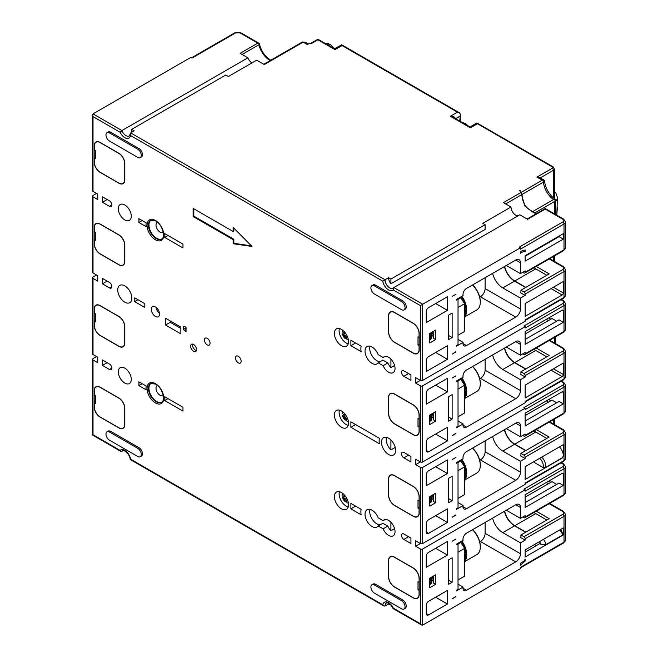 <?xml version="1.0" encoding="UTF-8"?>
<svg xmlns="http://www.w3.org/2000/svg" width="658" height="658" viewBox="0 0 658 658"><rect width="100%" height="100%" fill="white"/><g stroke="black" fill="none" stroke-linecap="round" stroke-linejoin="round"><path stroke-width="0.99" d="M520.437 191.939L520.437 190.697L519.705 190.277A19.148 11.054 180 0 0 520.848 192.572L503.419 202.631L511.019 207.015A6.662 3.849 -120 0 0 518.085 215.799M536.689 213.472L532.108 211.621L525.035 206.217L520.848 192.572M522.797 517.007L523.974 517.69A1.661 0.962 -120 0 0 524.804 517.772A1.661 0.962 -120 0 0 525.15 517.007L525.15 515.65L520.437 518.372L520.437 507.491A6.662 3.849 -60 0 0 519.063 504.439A6.662 3.849 -60 0 0 515.732 504.776L466.514 533.186A4.993 2.887 120 0 0 463.109 540.325L456.389 544.199L456.389 544.882L458.034 543.927L458.034 589.346L456.389 590.292L456.389 590.974L463.109 587.092A4.993 2.887 -60 0 0 464.013 590.539A4.993 2.887 -60 0 0 466.514 590.292L515.732 561.874A6.662 3.849 -60 0 0 520.437 553.723L520.437 542.842L525.15 540.128L525.15 538.762L564.005 516.333L564.005 542.167L520.437 567.319L520.437 568.677L422.707 625.1L421.531 624.985L420.355 623.743L393.27 608.107A8.324 4.803 60 0 0 388.565 602.662A8.324 4.803 60 0 0 382.791 604.776L130.58 459.161A8.324 4.803 60 0 0 124.806 450.393A8.324 4.803 60 0 0 120.101 450.393L93.017 434.757L93.017 359.975L97.729 362.69L97.729 357.253L93.017 354.539A1.661 0.962 180 0 1 92.531 353.856L92.531 277.717A1.661 0.962 -0 0 0 93.017 278.392L97.729 281.114L97.729 275.677L93.017 272.955A1.661 0.962 180 0 1 92.531 272.28L92.531 196.142A1.661 0.962 -0 0 0 93.017 196.816L97.729 199.538L97.729 194.102L93.017 191.379A1.661 0.962 180 0 1 92.531 190.697L92.531 114.961L93.017 116.598L120.101 132.233L121.911 130.555L93.017 113.883L92.531 114.961M511.019 207.015L482.758 223.325L485.119 224.691L485.119 229.395L390.918 283.779A6.662 3.849 60 0 1 388.565 277.717L390.918 279.074L390.918 283.779M131.641 132.373L131.641 129.379L225.834 74.996L228.425 76.493L256.686 60.174L264.286 64.558L303.141 42.128L307.319 44.538L309.671 43.181L310.847 43.856L317.913 39.784L334.988 49.638L335.119 48.807M93.017 113.883L190.746 57.452L191.922 58.134L235.49 32.982A3.331 1.925 -0 0 1 240.203 32.982A1.661 0.962 -60 0 1 241.034 32.9L259.26 43.42C261.111 51.011 264.944 56.621 270.767 60.256M562.829 221.968A1.661 0.962 60 0 1 564.005 224.008L520.437 249.16L520.437 247.803L519.261 247.12L562.829 221.968A3.331 1.925 -0 0 0 562.829 219.254L545.243 209.096L545.243 208.545L527.091 219.007M520.437 563.24L520.437 565.14L525.15 561.06L525.15 559.16L523.974 561.2L520.437 563.24M520.437 553.723L485.119 533.325L485.119 522.452L485.119 533.325A6.662 3.849 -60 0 1 480.406 541.485L515.732 561.874M515.732 480.299A6.662 3.849 -60 0 0 520.437 472.14L485.119 451.75L485.119 440.868L485.119 451.75A6.662 3.849 -60 0 1 480.406 459.909L515.732 480.299L466.514 508.716A4.993 2.887 -60 0 1 464.013 508.963A4.993 2.887 -60 0 1 463.109 505.517L456.389 509.399L456.389 508.716L458.034 507.762L458.034 462.352L457.45 462.015M515.732 398.723A6.662 3.849 -60 0 0 520.437 390.564L485.119 370.166L485.119 359.293L485.119 370.166A6.662 3.849 -60 0 1 480.406 378.325L515.732 398.723L466.514 427.141A4.993 2.887 -60 0 1 464.013 427.387A4.993 2.887 -60 0 1 463.109 423.933L458.034 421.005M515.732 317.14A6.662 3.849 -60 0 0 520.437 308.989L485.119 288.591L485.119 277.717L485.119 288.591A6.662 3.849 -60 0 1 480.406 296.75L515.732 317.14L466.514 345.557A4.993 2.887 -60 0 1 464.013 345.804A4.993 2.887 -60 0 1 463.109 342.357L456.389 346.24L456.389 345.557L458.034 344.611L458.034 299.193L457.45 298.855M523.974 251.2L520.437 253.24L520.437 251.34L525.15 249.974L525.15 251.882L522.954 250.616M520.437 472.14L520.437 461.266L525.15 458.544L525.15 457.187L564.005 434.749L564.005 460.584L525.15 483.021L525.15 484.378L422.707 543.524A1.661 0.962 180 0 1 420.355 543.524L415.642 540.802L415.642 546.239L420.355 548.961A1.661 0.962 -0 0 0 422.707 548.961L525.15 489.815L525.15 491.181L564.005 468.743L564.005 494.577L525.15 517.007M525.15 549.915L525.15 556.981L563.297 534.954L563.297 527.889L525.15 549.915M525.15 494.709L525.15 507.491L563.297 485.464L563.297 474.048A1.661 0.962 -60 0 0 562.952 473.283A1.661 0.962 -60 0 0 562.121 473.365L525.15 494.709M452.145 582.272L452.145 557.795L448.616 559.835L448.616 584.312L452.145 582.272L448.616 580.233M455.912 596.683L452.145 598.862L455.681 596.551M447.44 604.028L447.44 590.432L428.597 601.305A3.331 1.925 -60 0 0 426.244 605.385L426.244 613.544A3.331 1.925 -60 0 0 426.935 615.065A3.331 1.925 -60 0 0 428.597 614.901L447.44 604.028L435.662 597.225M447.44 555.081L447.44 541.485L428.597 552.358A3.331 1.925 -60 0 0 426.244 556.438L426.244 567.319L447.44 555.081L435.662 548.279M435.662 584.312L435.662 574.796L429.773 578.193L429.773 587.709L435.662 584.312L433.309 582.955L433.309 576.153M452.145 541.213L455.912 539.034L452.145 541.213M525.15 540.128L520.437 537.405L520.914 537.134M492.636 518.109A14.986 8.653 60 0 0 502.778 532.643L520.437 542.842M525.619 532.24L514.556 525.849A14.986 8.653 -120 0 1 504.415 511.307M525.15 538.762A1.661 0.962 -120 0 0 523.974 536.722L520.914 534.954L520.914 537.676M520.914 534.954L549.175 518.644L536.237 511.176M525.15 303.544L525.15 316.325L562.121 294.981A1.661 0.962 -60 0 0 563.297 292.942L563.297 281.517L525.15 303.544M520.437 308.989L520.437 298.107L525.15 295.393L520.437 292.67L520.914 292.399M563.297 239.101L563.297 233.664L525.15 255.691L525.15 261.127L563.297 239.101L559.061 236.65L525.15 256.233M563.297 374.517L563.297 363.101L525.15 385.127L525.15 397.909L562.121 376.557A1.661 0.962 -60 0 0 563.297 374.517L553.411 368.809M520.437 390.564L520.437 379.682L525.15 376.968L520.437 374.246L520.914 373.974M562.121 310.206L563.297 310.889A1.661 0.962 -60 0 0 562.952 310.124A1.661 0.962 -60 0 0 562.121 310.206L525.15 331.558L525.15 344.34L563.297 322.313L559.061 319.862L525.15 339.438M525.15 295.393L525.15 294.027L564.005 271.598L564.005 297.432L525.15 319.862L525.15 321.219L422.707 380.365A1.661 0.962 180 0 1 420.355 380.365L415.642 377.643L415.642 383.088L420.355 385.802A1.661 0.962 -0 0 0 422.707 385.802L525.15 326.664L525.15 328.021L564.005 305.583L564.005 331.418L525.15 353.856L525.15 352.491L520.437 355.213L520.437 344.34A6.662 3.849 -60 0 0 519.063 341.288A6.662 3.849 -60 0 0 515.732 341.617L466.514 370.035A4.993 2.887 120 0 0 463.109 377.166L456.389 381.048L456.389 381.722L458.034 380.776L458.034 426.187L456.389 427.141L456.389 427.815L463.109 423.933M525.15 326.664L523.974 325.981L562.829 303.544A1.661 0.962 60 0 1 564.005 305.583A4.993 2.887 -0 0 0 565.469 303.544L563.659 300.747A1.661 0.962 120 0 0 562.829 300.829A3.331 1.925 -0 0 1 562.829 303.544M525.15 376.968L525.15 375.611L564.005 353.173L564.005 379.008L525.15 401.438L525.15 402.803L422.707 461.941A1.661 0.962 180 0 1 420.355 461.941L415.642 459.226L415.642 464.663L420.355 467.386A1.661 0.962 -0 0 0 422.707 467.386L525.15 408.24L525.15 409.597L564.005 387.167L564.005 413.002L525.15 435.431L525.15 434.074L520.437 436.789L520.437 425.915A6.662 3.849 -60 0 0 519.063 422.864A6.662 3.849 -60 0 0 515.732 423.193L466.514 451.61A4.993 2.887 120 0 0 463.109 458.741L456.389 462.623L456.389 463.306L458.034 462.352M562.121 391.79L563.297 392.464A1.661 0.962 -60 0 0 562.952 391.707A1.661 0.962 -60 0 0 562.121 391.79L525.15 413.134L525.15 425.915L563.297 403.889L559.061 401.438L525.15 421.021M559.415 446.922A8.324 4.803 60 0 1 563.297 455.558L563.297 444.676L525.15 466.703L525.15 479.485L562.121 458.141L563.289 456.093L562.121 458.141M525.15 458.544L520.437 455.83L520.914 455.558M525.15 408.24L523.974 407.557L562.829 385.127A3.331 1.925 -0 0 0 562.829 382.405L560.961 381.327M525.15 489.815L523.974 489.141L562.829 466.703A3.331 1.925 -0 0 0 562.829 463.98A1.661 0.962 120 0 1 563.659 463.898L565.469 466.703A4.993 2.887 -0 0 1 564.005 468.743A1.661 0.962 60 0 0 562.829 466.703M390.918 359.12L390.918 367.616A9.163 5.289 60 0 1 387.842 362.953L383.137 365.675A9.163 5.289 60 0 0 388.565 372.206A9.163 5.289 60 0 0 393.147 372.658A9.163 5.289 60 0 0 394.545 365.322A9.163 5.289 60 0 0 388.565 357.253A9.163 5.289 60 0 0 383.984 356.8A9.163 5.289 60 0 0 383.137 357.516L385.029 356.422M390.918 367.616L394.594 365.494M390.918 605.097L388.565 604.028A6.662 3.849 60 0 1 388.615 603.271M339.413 491.707A9.993 5.766 -120 0 0 346.174 506.134A9.993 5.766 -120 0 0 348.222 506.964M342.983 493.599A5.478 3.158 -120 0 0 342.423 494.717A11.844 6.835 0 0 0 344.356 496.798L344.405 496.765A11.844 6.835 -60 0 1 344.636 495.235M348.362 502.926A5.478 3.158 60 0 1 347.12 502.852A11.844 6.835 -60 0 1 346.289 500.138L347.12 499.661M345.236 501.766A5.478 3.158 60 0 1 342.423 496.897A11.844 6.835 0 0 0 344.356 498.97L344.405 499.052A11.844 6.835 120 0 0 345.236 501.766L345.236 498.575L342.423 496.897M355.591 506.134L361.143 509.333A15.817 9.13 -120 0 0 361.143 514.778L350.887 508.848L355.591 506.134M131.641 129.379L134.232 130.876L130.695 132.916L129.313 135.967A6.662 3.849 60 0 1 121.911 130.555L247.901 57.822A6.662 3.849 -120 0 0 251.973 62.897M339.413 328.548A9.993 5.766 -120 0 0 346.174 342.974A9.993 5.766 -120 0 0 348.222 343.805M342.983 330.448A5.478 3.158 -120 0 0 342.423 331.566A11.844 6.835 0 0 0 344.356 333.639L344.405 333.614A11.844 6.835 -60 0 1 344.636 332.076M348.362 339.767A5.478 3.158 60 0 1 347.12 339.701A11.844 6.835 -60 0 1 346.289 336.986L347.161 336.477L346.297 336.954A11.844 6.835 180 0 0 347.778 337.521M345.236 338.615A5.478 3.158 60 0 1 342.423 333.738A11.844 6.835 0 0 0 344.356 335.819L344.405 335.893A11.844 6.835 120 0 0 345.236 338.615L345.236 335.416L342.423 333.738M355.591 342.974L361.143 346.182A15.817 9.13 -120 0 0 361.143 351.619L350.887 345.697L355.591 342.974M355.591 424.558L379.444 438.327A13.324 7.69 -120 0 0 379.444 443.763L350.887 427.272L355.591 424.558M339.413 410.123A9.993 5.766 -120 0 0 346.174 424.558A9.993 5.766 -120 0 0 348.222 425.389M342.983 412.023A5.478 3.158 -120 0 0 342.423 413.142A11.844 6.835 0 0 0 344.356 415.214L344.405 415.19A11.844 6.835 -60 0 1 344.636 413.66M348.362 421.35A5.478 3.158 60 0 1 347.12 421.276A11.844 6.835 -60 0 1 346.289 418.562L347.12 418.085M345.236 420.191A5.478 3.158 60 0 1 342.423 415.313A11.844 6.835 0 0 0 344.356 417.394L344.405 417.476A11.844 6.835 120 0 0 345.236 420.191L345.236 416.991L342.423 415.313M390.918 522.279L390.918 530.776A9.163 5.289 60 0 1 387.842 526.112L383.137 528.835L378.194 525.981A9.993 5.766 60 0 1 377.075 527.025A9.993 5.766 60 0 1 372.083 526.523A9.993 5.766 60 0 1 365.963 518.915A9.993 5.766 60 0 1 367.082 509.72A9.993 5.766 60 0 1 372.083 510.213A9.993 5.766 60 0 1 378.194 517.821L383.137 520.675A9.163 5.289 60 0 1 383.984 519.952A9.163 5.289 60 0 1 388.565 520.412A9.163 5.289 60 0 1 394.545 528.481A9.163 5.289 60 0 1 393.147 535.818A9.163 5.289 60 0 1 388.565 535.365A9.163 5.289 60 0 1 383.137 528.835M378.194 525.981L382.907 523.258L387.842 526.112M370.026 509.382A9.993 5.766 -120 0 0 372.395 519.507A9.993 5.766 -120 0 0 380.324 524.755M386.509 437.315A9.993 5.766 -120 0 0 390.918 449.924L390.918 439.98M383.137 357.516L378.194 354.67A9.993 5.766 60 0 0 372.083 347.054A9.993 5.766 60 0 0 367.082 346.56A9.993 5.766 60 0 0 365.963 355.756A9.993 5.766 60 0 0 372.083 363.372A9.993 5.766 60 0 0 377.075 363.866A9.993 5.766 60 0 0 378.194 362.821L382.907 360.107L387.842 362.953M370.026 346.223A9.993 5.766 -120 0 0 372.395 356.348A9.993 5.766 -120 0 0 380.324 361.596M157.459 385.399A5.832 3.364 -120 0 0 157.221 392.25A5.832 3.364 -120 0 0 163.266 395.466M180.86 328.432L170.257 322.313L170.257 320.948M156.061 307.376A5.832 3.364 -120 0 0 159.499 313.323M157.459 222.239A5.832 3.364 -120 0 0 157.221 229.091A5.832 3.364 -120 0 0 163.266 232.307M131.641 300.064L131.641 295.886M123.4 450.574L120.883 451.404L120.101 450.393M124.806 368.135A9.163 5.289 60 0 1 130.794 376.203A9.163 5.289 60 0 1 129.387 383.54A9.163 5.289 60 0 1 124.806 383.088A9.163 5.289 60 0 1 118.827 375.019A9.163 5.289 60 0 1 120.233 367.674A9.163 5.289 60 0 1 124.806 368.135M134.684 301.635A14.155 8.176 -120 0 0 134.684 297.827L144.118 303.28A0.995 0.576 60 0 1 144.826 304.498L144.826 306.677A0.995 0.576 60 0 1 144.62 307.13A0.995 0.576 60 0 1 144.118 307.08L134.684 301.635L137.974 299.727M371.935 285.621L373.111 284.947A4.993 2.887 60 0 1 375.611 285.194L402.696 300.829A4.993 2.887 60 0 1 405.953 305.23A4.993 2.887 60 0 1 405.188 309.235L404.012 309.91A4.993 2.887 -120 0 0 404.777 305.912A4.993 2.887 -120 0 0 401.52 301.504L374.435 285.868A4.993 2.887 -120 0 0 371.935 285.621A4.993 2.887 -120 0 0 371.17 289.627A4.993 2.887 -120 0 0 374.435 294.027L401.52 309.663A4.993 2.887 -120 0 0 404.012 309.91M107.007 132.669L108.183 131.987A4.993 2.887 60 0 1 110.684 132.233L138.937 148.552A4.993 2.887 60 0 1 142.202 152.952A4.993 2.887 60 0 1 141.437 156.958L140.261 157.632A4.993 2.887 -120 0 0 141.026 153.635A4.993 2.887 -120 0 0 137.761 149.226L109.499 132.916A4.993 2.887 -120 0 0 107.007 132.669A4.993 2.887 -120 0 0 106.242 136.667A4.993 2.887 -120 0 0 109.499 141.075L137.761 157.385A4.993 2.887 -120 0 0 140.261 157.632M361.143 346.182L350.887 340.26L350.887 345.697M378.194 362.821L383.137 365.675M410.937 374.928L403.872 370.849A3.331 1.925 60 0 0 402.202 370.684A3.331 1.925 60 0 0 401.693 373.349A3.331 1.925 60 0 0 403.872 376.286L410.937 380.365L410.937 374.928M341.461 329.378A9.993 5.766 60 0 1 347.992 338.187A9.993 5.766 60 0 1 346.462 346.19A9.993 5.766 60 0 1 341.461 345.697A9.993 5.766 60 0 1 334.938 336.888A9.993 5.766 60 0 1 336.468 328.885A9.993 5.766 60 0 1 341.461 329.378M102.434 202.253L109.499 206.332A3.331 1.925 60 0 0 111.169 206.497A3.331 1.925 60 0 0 111.679 203.832A3.331 1.925 60 0 0 109.499 200.896L102.434 196.816L102.434 202.253L107.147 199.538M124.806 219.928A9.163 5.289 60 0 1 118.827 211.86A9.163 5.289 60 0 1 120.233 204.523A9.163 5.289 60 0 1 124.806 204.975A9.163 5.289 60 0 1 130.794 213.044A9.163 5.289 60 0 1 129.387 220.381A9.163 5.289 60 0 1 124.806 219.928M124.806 179.823L124.806 163.505A8.324 4.803 60 0 0 118.925 153.306L100.082 142.432A8.324 4.803 60 0 0 95.92 142.021A8.324 4.803 60 0 0 94.193 145.829L94.193 162.148A8.324 4.803 60 0 0 100.082 172.347L118.925 183.22A8.324 4.803 60 0 0 123.087 183.631A8.324 4.803 60 0 0 124.806 179.823M233.845 228.12L233.845 231.081L233.138 231.484L233.138 227.405L251.973 246.446L233.138 243.723L233.845 243.312L251.389 245.845M233.138 231.484L193.107 208.372L193.107 216.531L233.138 239.644L233.138 243.723M419.179 349.776L419.179 333.458A8.324 4.803 60 0 0 413.29 323.259L394.455 312.386A8.324 4.803 60 0 0 390.284 311.974A8.324 4.803 60 0 0 388.565 315.782L388.565 332.101A8.324 4.803 60 0 0 394.455 342.3L413.29 353.173A8.324 4.803 60 0 0 417.452 353.585A8.324 4.803 60 0 0 419.179 349.776M379.444 438.327L350.887 421.836L350.887 427.272M155.428 316.465A5.832 3.364 60 0 1 151.62 311.333A5.832 3.364 60 0 1 152.508 306.661A5.832 3.364 60 0 1 155.428 306.949A5.832 3.364 60 0 1 159.228 312.081A5.832 3.364 60 0 1 158.339 316.753A5.832 3.364 60 0 1 155.428 316.465M184.388 330.472L186.041 331.418L186.041 327.339L184.388 326.393A0.995 0.576 60 0 0 183.886 326.343A0.995 0.576 60 0 0 183.681 326.796L183.681 329.247A0.995 0.576 60 0 0 184.388 330.472L186.041 329.518M165.553 318.233L165.553 325.027L180.86 333.869L180.86 327.067L165.553 318.233M193.575 344.471A4.162 2.402 60 0 1 196.29 348.14A4.162 2.402 60 0 1 195.656 351.479A4.162 2.402 60 0 1 193.575 351.273A4.162 2.402 60 0 1 190.853 347.605A4.162 2.402 60 0 1 191.494 344.266A4.162 2.402 60 0 1 193.575 344.471M410.937 456.504L403.872 452.424A3.331 1.925 60 0 0 402.202 452.26A3.331 1.925 60 0 0 401.693 454.933A3.331 1.925 60 0 0 403.872 457.861L410.937 461.941L410.937 456.504M238.319 356.299A3.997 2.311 60 0 1 240.927 359.827A3.997 2.311 60 0 1 240.318 363.027A3.997 2.311 60 0 1 238.319 362.829A3.997 2.311 60 0 1 235.704 359.309A3.997 2.311 60 0 1 236.321 356.101A3.997 2.311 60 0 1 238.319 356.299M207.229 338.352A3.997 2.311 60 0 1 209.844 341.88A3.997 2.311 60 0 1 209.228 345.08A3.997 2.311 60 0 1 207.229 344.882A3.997 2.311 60 0 1 204.622 341.362A3.997 2.311 60 0 1 205.238 338.154A3.997 2.311 60 0 1 207.229 338.352M341.461 410.954A9.993 5.766 60 0 1 347.992 419.763A9.993 5.766 60 0 1 346.462 427.766A9.993 5.766 60 0 1 341.461 427.272A9.993 5.766 60 0 1 334.938 418.472A9.993 5.766 60 0 1 336.468 410.46A9.993 5.766 60 0 1 341.461 410.954M388.565 454.464A9.993 5.766 60 0 1 382.035 445.663A9.993 5.766 60 0 1 383.565 437.652A9.993 5.766 60 0 1 388.565 438.154A9.993 5.766 60 0 1 395.088 446.955A9.993 5.766 60 0 1 393.558 454.958A9.993 5.766 60 0 1 388.565 454.464M102.434 283.837L109.499 287.916A3.331 1.925 60 0 0 111.169 288.081A3.331 1.925 60 0 0 111.679 285.408A3.331 1.925 60 0 0 109.499 282.471L102.434 278.392L102.434 283.837L107.147 281.114M124.806 261.399L124.806 245.08A8.324 4.803 60 0 0 118.925 234.89L100.082 224.008A8.324 4.803 60 0 0 95.92 223.597A8.324 4.803 60 0 0 94.193 227.413L94.193 243.723A8.324 4.803 60 0 0 100.082 253.922L118.925 264.796A8.324 4.803 60 0 0 123.087 265.215A8.324 4.803 60 0 0 124.806 261.399M419.179 431.352L419.179 415.034A8.324 4.803 60 0 0 413.29 404.843L394.455 393.961A8.324 4.803 60 0 0 390.284 393.55A8.324 4.803 60 0 0 388.565 397.358L388.565 413.676A8.324 4.803 60 0 0 394.455 423.875L413.29 434.749A8.324 4.803 60 0 0 417.452 435.16A8.324 4.803 60 0 0 419.179 431.352M361.143 509.333L350.887 503.411L350.887 508.848M410.937 538.08L403.872 534.008A3.331 1.925 60 0 0 402.202 533.844A3.331 1.925 60 0 0 401.693 536.509A3.331 1.925 60 0 0 403.872 539.445L410.937 543.524L410.937 538.08M341.461 492.538A9.993 5.766 60 0 1 347.992 501.338A9.993 5.766 60 0 1 346.462 509.35A9.993 5.766 60 0 1 341.461 508.848A9.993 5.766 60 0 1 334.938 500.047A9.993 5.766 60 0 1 336.468 492.044A9.993 5.766 60 0 1 341.461 492.538M102.434 365.412L109.499 369.492A3.331 1.925 60 0 0 111.169 369.656A3.331 1.925 60 0 0 111.679 366.991A3.331 1.925 60 0 0 109.499 364.055L102.434 359.975L102.434 365.412L107.147 362.69M124.806 342.974L124.806 326.664A8.324 4.803 60 0 0 118.925 316.465L100.082 305.592A8.324 4.803 60 0 0 95.92 305.172A8.324 4.803 60 0 0 94.193 308.989L94.193 325.307A8.324 4.803 60 0 0 100.082 335.498L118.925 346.379A8.324 4.803 60 0 0 123.087 346.791A8.324 4.803 60 0 0 124.806 342.974M419.179 512.927L419.179 496.617A8.324 4.803 60 0 0 413.29 486.418L394.455 475.537A8.324 4.803 60 0 0 390.284 475.125A8.324 4.803 60 0 0 388.565 478.942L388.565 495.252A8.324 4.803 60 0 0 394.455 505.451L413.29 516.333A8.324 4.803 60 0 0 417.452 516.744A8.324 4.803 60 0 0 419.179 512.927M371.935 584.74L373.111 584.065A4.993 2.887 60 0 1 375.611 584.312L402.696 599.948A4.993 2.887 60 0 1 405.953 604.348A4.993 2.887 60 0 1 405.188 608.354L404.012 609.028A4.993 2.887 -120 0 0 404.777 605.031A4.993 2.887 -120 0 0 401.52 600.631L374.435 584.995A4.993 2.887 -120 0 0 371.935 584.74A4.993 2.887 -120 0 0 371.17 588.745A4.993 2.887 -120 0 0 374.435 593.146L401.52 608.782A4.993 2.887 -120 0 0 404.012 609.028M107.007 431.788L108.183 431.105A4.993 2.887 60 0 1 110.684 431.352L138.937 447.67A4.993 2.887 60 0 1 142.202 452.071A4.993 2.887 60 0 1 141.437 456.076L140.261 456.759A4.993 2.887 -120 0 0 141.026 452.753A4.993 2.887 -120 0 0 137.761 448.353L109.499 432.035A4.993 2.887 -120 0 0 107.007 431.788A4.993 2.887 -120 0 0 106.242 435.793A4.993 2.887 -120 0 0 109.499 440.194L137.761 456.504A4.993 2.887 -120 0 0 140.261 456.759M124.806 408.24L124.806 424.558A8.324 4.803 60 0 1 123.087 428.366A8.324 4.803 60 0 1 118.925 427.955L100.082 417.082A8.324 4.803 60 0 1 94.193 406.883L94.193 390.564A8.324 4.803 60 0 1 95.92 386.756A8.324 4.803 60 0 1 100.082 387.167L118.925 398.041A8.324 4.803 60 0 1 124.806 408.24L124.691 408.305A8.324 4.803 -120 0 0 118.802 398.115L100.197 387.373A8.324 4.803 -120 0 0 96.035 386.962A8.324 4.803 -120 0 0 94.316 390.77L94.316 394.71L95.369 395.326L95.369 403.486L94.316 402.869L95.369 402.26M419.179 594.511L419.179 578.193A8.324 4.803 60 0 0 413.29 567.994L394.455 557.12A8.324 4.803 60 0 0 390.284 556.709A8.324 4.803 60 0 0 388.565 560.517L388.565 576.836A8.324 4.803 60 0 0 394.455 587.026L413.29 597.908A8.324 4.803 60 0 0 417.452 598.319A8.324 4.803 60 0 0 419.179 594.511M124.806 285.876A9.993 5.766 60 0 1 131.337 294.677A9.993 5.766 60 0 1 129.807 302.68A9.993 5.766 60 0 1 124.806 302.186A9.993 5.766 60 0 1 118.284 293.386A9.993 5.766 60 0 1 119.814 285.375A9.993 5.766 60 0 1 124.806 285.876M182.973 411.094L182.973 407.286L164.697 396.733A13.324 7.69 -120 0 1 164.697 400.541L182.973 411.094M138.846 222.462A19.979 11.54 -120 0 0 138.846 218.653L146.15 222.873A13.324 7.69 -120 0 0 146.15 226.681L138.846 222.462L142.136 220.553M182.973 247.943L182.973 244.134L164.697 233.582A13.324 7.69 -120 0 1 164.697 237.39L182.973 247.943M138.846 385.613A19.979 11.54 -120 0 0 138.846 381.805L146.15 386.024A13.324 7.69 -120 0 0 146.15 389.832L138.846 385.613L142.136 383.713M150.945 220.224A10.824 6.251 60 0 0 149.596 228.976A10.824 6.251 60 0 0 156.604 238.286A10.824 6.251 -120 0 0 161.761 238.953M150.945 383.384A10.824 6.251 60 0 0 149.596 392.127A10.824 6.251 60 0 0 156.604 401.446A10.824 6.251 -120 0 0 161.761 402.112M130.202 133.919L130.58 135.564L382.791 281.18L385.029 279.749A6.662 3.849 60 0 0 387.94 286.452A6.662 3.849 60 0 0 393.073 288.237L393.821 287.546L393.27 289.948L420.355 305.583L520.437 247.803M522.797 272.272L523.974 272.955A1.661 0.962 -120 0 0 524.804 273.037A1.661 0.962 -120 0 0 525.15 272.272L525.15 270.915L520.437 273.638L520.437 262.756A6.662 3.849 -60 0 0 519.063 259.713A6.662 3.849 -60 0 0 515.732 260.042L466.514 288.451A4.993 2.887 120 0 0 463.109 295.59L456.389 299.464L456.389 300.147L458.034 299.193M452.145 337.538L452.145 313.06L448.616 315.1L448.616 339.577L452.145 337.538L448.616 335.498M455.912 351.948L452.145 354.127L455.681 351.816M447.44 359.293L447.44 345.697L428.597 356.57A3.331 1.925 -60 0 0 426.244 360.65L426.244 371.531L447.44 359.293L435.662 352.491M447.44 310.346L447.44 296.75L428.597 307.623A3.331 1.925 -60 0 0 426.244 311.703L426.244 322.584L447.44 310.346L435.662 303.544M435.662 339.577L435.662 330.061L429.773 333.458L429.773 342.974L435.662 339.577L433.309 338.22L433.309 331.418M452.145 296.478L455.912 294.299L452.145 296.478M520.437 298.107L502.778 287.908A14.986 8.653 60 0 1 492.636 273.374M504.415 266.572A14.986 8.653 -120 0 0 514.556 281.114L525.619 287.505M520.914 292.942L520.914 290.219L523.974 291.988A1.661 0.962 -120 0 1 525.15 294.027M536.237 266.441L549.175 273.909L520.914 290.219M525.857 287.365L514.786 280.974A14.986 8.653 60 0 1 504.645 266.441M555.294 238.829L554.826 238.558M520.437 273.638L506.315 265.478M479.715 541.888L480.406 541.485M479.715 297.153L480.406 296.75M479.715 378.728L480.406 378.325M479.715 460.304L480.406 459.909M390.918 279.074L485.119 224.691M390.918 530.776L394.594 528.654M395.228 447.432L390.918 449.924M458.034 380.776L457.45 380.431M464.63 389.684A19.979 11.54 60 0 1 465.338 395.187A19.979 11.54 60 0 1 464.63 399.875M458.034 416.802L464.63 412.994L464.63 385.259L460.386 378.737M458.034 389.067L464.63 385.259M461.094 379.14L458.034 380.908M465.173 397.531A16.656 9.615 -120 0 0 466.744 391.65A16.656 9.615 -120 0 0 461.9 377.865M465.329 394.932A15.488 8.941 -120 0 0 461.316 378.202M452.145 419.113L452.145 394.644L448.616 396.684L448.616 421.153L452.145 419.113L448.616 417.073M455.912 433.532L452.145 435.703L455.681 433.392M520.437 355.213L506.315 347.054M520.437 379.682L502.778 369.492A14.986 8.653 60 0 1 492.636 354.95M563.297 310.889L563.297 322.313M447.44 440.868L447.44 427.272L428.597 438.154A3.331 1.925 -60 0 0 426.244 442.225L426.244 450.385A3.331 1.925 -60 0 0 426.935 451.914A3.331 1.925 -60 0 0 428.597 451.75L447.44 440.868L435.662 434.074M447.44 391.921L447.44 378.325L428.597 389.207A3.331 1.925 -60 0 0 426.244 393.278L426.244 404.16L447.44 391.921L435.662 385.127M435.662 421.153L435.662 411.637L429.773 415.034L429.773 424.55L435.662 421.153L433.309 419.796L433.309 412.994M452.145 378.054L455.912 375.882L452.145 378.054M504.415 348.148A14.986 8.653 -120 0 0 514.556 362.69L525.619 369.08M525.15 375.611A1.661 0.962 -120 0 0 523.974 373.571L520.914 371.803L520.914 374.517M536.237 348.016L549.175 355.484L520.914 371.803M525.15 338.623L525.857 339.034M525.857 368.949L514.786 362.558A14.986 8.653 60 0 1 504.645 348.016M556.709 321.219L551.996 318.505L525.15 334.001M522.797 353.856L523.974 354.53A1.661 0.962 -120 0 0 524.804 354.613A1.661 0.962 -120 0 0 525.15 353.856M415.642 383.088L420.355 380.365L420.355 305.583M546.814 275.266L535.752 268.875A14.986 8.653 -120 0 1 534.025 267.716M563.297 392.464L563.297 403.889M452.145 500.697L452.145 476.219L448.616 478.259L448.616 502.737L452.145 500.697L448.616 498.657M455.912 515.107L452.145 517.278L455.681 514.967M447.44 522.444L447.44 508.848L428.597 519.73A3.331 1.925 -60 0 0 426.244 523.809L426.244 531.968A3.331 1.925 -60 0 0 426.935 533.49A3.331 1.925 -60 0 0 428.597 533.325L447.44 522.444L435.662 515.65M447.44 473.497L447.44 459.901L428.597 470.783A3.331 1.925 -60 0 0 426.244 474.862L426.244 485.736L447.44 473.497L435.662 466.703M435.662 502.737L435.662 493.212L429.773 496.617L429.773 506.134L435.662 502.737L433.309 501.371L433.309 494.577M452.145 459.629L455.912 457.458L452.145 459.629M522.797 435.431L523.974 436.114A1.661 0.962 -120 0 0 524.804 436.196A1.661 0.962 -120 0 0 525.15 435.431M520.437 436.789L506.315 428.629M520.437 461.266L502.778 451.067A14.986 8.653 60 0 1 492.636 436.525M504.415 429.732A14.986 8.653 -120 0 0 514.556 444.273L525.619 450.656M520.914 456.101L520.914 453.378L549.175 437.06L536.237 429.592M525.15 457.187A1.661 0.962 -120 0 0 523.974 455.147L520.914 453.378M525.15 420.207L525.857 420.61M525.857 450.524L514.786 444.134A14.986 8.653 60 0 1 504.645 429.592M556.709 402.803L551.996 400.08L525.15 415.585M458.034 502.589L463.109 505.517M464.63 471.26A19.979 11.54 60 0 1 465.338 476.762A19.979 11.54 60 0 1 464.63 481.45M458.034 498.386L464.63 494.577L464.63 466.843L460.386 460.312M458.034 470.643L464.63 466.843M461.094 460.723L458.034 462.492M465.173 479.106A16.656 9.615 -120 0 0 466.744 473.225A16.656 9.615 -120 0 0 461.9 459.44M465.329 476.507A15.488 8.941 -120 0 0 461.316 459.778M472.518 448.139A16.656 9.615 60 0 1 480.291 465.412A16.656 9.615 60 0 1 476.836 473.036L465.058 479.838M472.65 448.065A15.817 9.13 60 0 1 480.291 464.729L480.291 465.412M432.15 499.323L433.309 498.657M429.773 503.008L430.266 502.72A4.993 2.887 180 0 0 431.673 501.116L432.364 495.12M419.064 500.623L418.003 500.014L418.003 508.173L419.064 508.782L419.064 512.73A8.324 4.803 -120 0 1 417.337 516.538A8.324 4.803 -120 0 1 413.175 516.127L394.57 505.385A8.324 4.803 -120 0 1 388.681 495.186L388.681 479.147A8.324 4.803 -120 0 1 390.408 475.331A8.324 4.803 -120 0 1 394.57 475.742L413.175 486.484A8.324 4.803 -120 0 1 419.064 496.683L419.179 500.557M418.003 508.173L419.179 507.491M96.553 274.995L93.017 277.034A1.661 0.962 -0 0 0 92.531 277.717M94.316 321.293L95.369 321.902L95.369 313.743L94.316 313.134L94.316 309.194A8.324 4.803 -120 0 1 96.035 305.378A8.324 4.803 -120 0 1 100.197 305.789L118.802 316.531A8.324 4.803 -120 0 1 124.691 326.73L124.691 342.777A8.324 4.803 -120 0 1 122.964 346.585A8.324 4.803 -120 0 1 118.802 346.174L100.197 335.432A8.324 4.803 -120 0 1 94.316 325.233L94.316 321.293L95.369 320.676M96.553 356.578L93.017 358.61A1.661 0.962 -0 0 0 92.531 359.293A1.661 0.962 -0 0 0 93.017 359.975M525.857 502.194L525.15 501.783M525.857 532.1L514.786 525.709A14.986 8.653 60 0 1 504.645 511.176M563.297 534.954L560.764 529.353M563.297 485.464L559.061 483.021L525.15 502.597M556.709 484.378L551.996 481.656L525.15 497.16M520.437 518.372L506.315 510.213M524.327 560.583L525.15 561.06M520.437 190.697A18.572 10.717 -0 0 0 521.292 192.309L522.016 194.472C522.436 203.157 526.063 208.825 532.89 211.448L534.567 213.069M130.695 132.916L385.029 279.749L388.565 277.717M422.707 380.365L422.707 304.226L393.821 287.546L519.812 214.804L527.576 219.295L545.243 209.096M525.15 272.272L564.005 249.843A1.661 0.962 60 0 1 563.659 250.608L565.469 247.803A4.993 2.887 180 0 1 564.005 249.843L564.005 224.008A4.993 2.887 -0 0 0 565.469 221.968L563.659 219.163L545.243 208.545M96.553 193.419L93.017 195.459A1.661 0.962 -0 0 0 92.531 196.142M388.565 604.028L385.029 606.067L383.869 605.952L382.791 604.776M546.814 520.001L535.752 513.61A14.986 8.653 -120 0 1 534.025 512.45M415.642 546.239L420.355 543.524L420.355 467.386M415.642 464.663L420.355 461.941L420.355 385.802M546.814 356.842L535.752 350.451A14.986 8.653 -120 0 1 534.025 349.291M546.814 438.425L535.752 432.035A14.986 8.653 -120 0 1 534.025 430.875M305.115 42.145L303.141 42.128A1.661 0.962 -120 0 0 302.31 42.046L305.115 42.145L308.289 43.979M240.203 32.982L257.788 43.14L240.129 53.331L247.901 57.822M257.788 43.14L259.227 43.42L258.923 44.76L242.095 54.474M341.461 44.777L342.053 45.558L334.988 49.638L333.721 48.347L335.276 48.347L341.658 44.769L459.506 112.806L460.287 114.163L459.802 121.138M342.053 45.558L457.45 112.181L459.506 112.806M476.869 122.956L553.065 166.819A1.661 0.962 120 0 0 552.235 166.902L476.869 122.956L470.684 126.525L469.138 126.525L470.396 127.817L470.536 126.986M469.129 126.517L453.313 117.387L450.385 116.26C452.885 116.162 454.407 116.737 454.958 117.996A1.661 0.584 -14.6 0 0 454.686 118.177M552.235 166.902A1.661 0.962 0 0 1 552.235 168.267L536.928 177.101L540.144 177.964M544.396 180.292L543.45 182.102A15.817 9.13 -120 0 0 553.526 199.538L555.558 199.629C549.093 194.768 545.367 188.32 544.396 180.292L539.659 177.553M536.928 177.101L542.282 180.193L544.273 180.341M555.451 199.711L554.587 201.512L554.587 213.924M123.951 264.442L122.964 265.01A8.324 4.803 -120 0 1 118.802 264.598L100.197 253.856A8.324 4.803 -120 0 1 94.316 243.657L94.316 239.718L95.369 239.101M94.316 239.718L95.369 240.326L95.369 232.167L94.316 231.558L94.316 227.61A8.324 4.803 -120 0 1 96.035 223.802A8.324 4.803 -120 0 1 100.197 224.214L118.802 234.955A8.324 4.803 -120 0 1 124.691 245.154L124.691 261.193A8.324 4.803 -120 0 1 122.964 265.01M94.316 158.134L95.369 158.751L95.369 150.592L94.316 149.975L94.316 146.035A8.324 4.803 -120 0 1 96.035 142.227A8.324 4.803 -120 0 1 100.197 142.638L118.802 153.38A8.324 4.803 -120 0 1 124.691 163.571L124.691 179.618A8.324 4.803 -120 0 1 122.964 183.426A8.324 4.803 -120 0 1 118.802 183.014L100.197 172.273A8.324 4.803 -120 0 1 94.316 162.082L94.316 158.134L95.369 157.525M534.337 544.61L536.221 545.696M525.15 552.087L539.749 543.656L541.09 544.429L546.033 544.569L562.993 534.781L559.835 529.887M458.034 584.164L463.109 587.092M458.034 543.927L457.45 543.59M464.63 552.843A19.979 11.54 60 0 1 465.338 558.346A19.979 11.54 60 0 1 464.63 563.026M458.034 579.961L464.63 576.153L464.63 548.418L460.386 541.888M458.034 552.226L464.63 548.418M461.094 542.299L458.034 544.067M465.173 560.682A16.656 9.615 -120 0 0 466.744 554.809A16.656 9.615 -120 0 0 461.9 541.016M465.329 558.083A15.488 8.941 -120 0 0 461.316 541.361M472.518 529.723A16.656 9.615 60 0 1 480.291 546.987A16.656 9.615 60 0 1 476.836 554.612L465.058 561.414M472.65 529.649A15.817 9.13 60 0 1 480.291 546.313L480.291 546.987M432.15 580.899L433.309 580.233M429.773 584.584L430.266 584.296A4.993 2.887 180 0 0 431.673 582.7L432.364 576.696M419.064 582.207L418.003 581.59L418.003 589.749L419.064 590.358L419.064 594.306A8.324 4.803 -120 0 1 417.337 598.114A8.324 4.803 -120 0 1 413.175 597.703L394.57 586.961A8.324 4.803 -120 0 1 388.681 576.762L388.681 560.723A8.324 4.803 -120 0 1 390.408 556.907A8.324 4.803 -120 0 1 394.57 557.326L413.175 568.06A8.324 4.803 -120 0 1 419.064 578.259L419.179 582.133M418.003 589.749L419.179 589.066M123.951 427.593L122.964 428.161A8.324 4.803 -120 0 1 118.802 427.749L100.197 417.007A8.324 4.803 -120 0 1 94.316 406.817L94.316 402.869M124.691 408.305L124.691 424.352A8.324 4.803 -120 0 1 122.964 428.161M533.983 461.603A6.662 3.849 -120 0 0 534.164 462.385L542.982 467.484L545.4 467.517L561.891 458.001M534.164 462.385L533.646 461.801M432.15 417.74L433.309 417.073M429.773 421.424L430.266 421.145A4.993 2.887 180 0 0 431.673 419.541L432.364 413.545M391.387 393.188L390.408 393.755A8.324 4.803 -120 0 1 394.57 394.167L413.175 404.909A8.324 4.803 -120 0 1 419.064 415.108L419.064 419.047L418.003 418.439L418.003 426.59L419.179 425.915M418.003 426.59L419.179 427.141M419.064 427.207L419.064 431.146A8.324 4.803 -120 0 1 417.337 434.963A8.324 4.803 -120 0 1 413.175 434.543L394.57 423.81A8.324 4.803 -120 0 1 388.681 413.611L388.681 397.564A8.324 4.803 -120 0 1 390.408 393.755M472.518 366.564A16.656 9.615 60 0 1 480.291 383.836A16.656 9.615 60 0 1 476.836 391.452L465.058 398.263M472.65 366.49A15.817 9.13 60 0 1 480.291 383.153L480.291 383.836M464.63 308.109A19.979 11.54 60 0 1 465.338 313.611A19.979 11.54 60 0 1 464.63 318.291M458.034 335.226L464.63 331.418L464.63 303.683L460.386 297.153M458.034 307.492L464.63 303.683M461.094 297.564L458.034 299.332M465.173 315.955A16.656 9.615 -120 0 0 466.744 310.074A16.656 9.615 -120 0 0 461.9 296.281M465.329 313.356A15.488 8.941 -120 0 0 461.316 296.626M458.034 339.429L463.109 342.357M432.15 336.164L433.309 335.498M429.773 339.849L430.266 339.561A4.993 2.887 180 0 0 431.673 337.965L432.364 331.961M391.387 311.604L390.408 312.172A8.324 4.803 -120 0 1 394.57 312.591L413.175 323.333A8.324 4.803 -120 0 1 419.064 333.524L419.064 337.472L418.003 336.855L418.003 345.014L419.179 344.331M418.003 345.014L419.179 345.557M419.064 345.631L419.064 349.571A8.324 4.803 -120 0 1 417.337 353.379A8.324 4.803 -120 0 1 413.175 352.968L394.57 342.226A8.324 4.803 -120 0 1 388.681 332.027L388.681 315.988A8.324 4.803 -120 0 1 390.408 312.172M472.518 284.988A16.656 9.615 60 0 1 480.291 302.252A16.656 9.615 60 0 1 476.836 309.877L465.058 316.679M472.65 284.914A15.817 9.13 60 0 1 480.291 301.578L480.291 302.252M383.137 520.675L385.029 519.581M193.806 208.783L193.806 216.12L233.845 239.241L233.845 243.312M233.138 239.644L233.845 239.241M193.107 216.531L193.806 216.12M170.257 322.313L165.553 325.027M192.662 344.109A4.162 2.402 -120 0 0 195.459 350.188A4.162 2.402 -120 0 0 196.372 350.541M164.697 400.541L167.996 398.641M164.697 237.39L167.996 235.482M346.314 497.563A11.844 6.835 120 0 0 346.289 497.859L346.33 497.941A11.844 6.835 0 0 0 346.601 498.057M347.778 500.672A11.844 6.835 180 0 1 346.33 500.113L346.289 500.138M346.314 415.988A11.844 6.835 120 0 0 346.289 416.275L346.33 416.358A11.844 6.835 0 0 0 346.601 416.473M347.778 419.097A11.844 6.835 180 0 1 346.33 418.537L346.289 418.562M346.314 334.412A11.844 6.835 120 0 0 346.289 334.7L346.33 334.782A11.844 6.835 0 0 0 346.601 334.897M557.425 207.147L556.75 215.174M563.659 542.924L565.469 540.128A4.993 2.887 180 0 1 564.005 542.167A1.661 0.962 60 0 1 563.659 542.924L520.437 567.879M422.707 625.1L422.707 548.961M502.778 532.643L514.556 525.849M121.911 451.437A6.662 3.849 60 0 1 122.659 450.738C122.158 448.92 129.782 452.893 130.194 459.498L383.869 605.952M420.355 548.961L420.355 623.743M93.017 354.539L93.017 278.392M93.017 272.955L93.017 196.816M93.017 191.379L93.017 116.598M130.58 135.564A8.324 4.803 60 0 1 124.806 137.67A8.324 4.803 60 0 1 120.101 132.233M393.27 289.948A8.324 4.803 60 0 1 388.565 289.948A8.324 4.803 60 0 1 382.791 281.18M155.428 402.935A11.819 6.827 60 0 1 147.079 389.092A11.819 6.827 60 0 1 154.342 383.088A11.819 6.827 60 0 1 155.428 383.63A11.819 6.827 60 0 1 163.768 397.473A11.819 6.827 60 0 1 156.505 403.477A11.819 6.827 60 0 1 155.428 402.935M155.428 239.783A11.819 6.827 60 0 1 147.079 225.933A11.819 6.827 60 0 1 154.342 219.928A11.819 6.827 60 0 1 155.428 220.471A11.819 6.827 60 0 1 163.768 234.322A11.819 6.827 60 0 1 156.505 240.326A11.819 6.827 60 0 1 155.428 239.783M156.127 238.558A10.824 6.251 60 0 1 149.062 229.017A10.824 6.251 60 0 1 150.715 220.348L155.633 220.932C162.567 224.32 165.824 237.925 161.539 239.093A10.824 6.251 60 0 1 157.122 239.051A10.824 6.251 60 0 1 156.127 238.558M156.127 401.717A10.824 6.251 60 0 1 149.062 392.176A10.824 6.251 60 0 1 150.715 383.499L155.633 384.091C162.567 387.48 165.824 401.084 161.539 402.252A10.824 6.251 60 0 1 157.122 402.211A10.824 6.251 60 0 1 156.127 401.717M144.826 306.677L144.118 307.08M402.696 300.829L401.52 301.504M374.435 285.868L375.611 285.194M109.499 132.916L110.684 132.233M138.937 148.552L137.761 149.226M563.659 298.189L565.469 295.393A4.993 2.887 180 0 1 564.005 297.432A1.661 0.962 60 0 1 563.659 298.189L525.15 320.43M502.778 287.908L514.556 281.114M563.297 292.942L553.411 287.233M515.732 260.042L520.437 262.756M551.059 288.591L562.121 294.981M466.514 427.141L462.977 425.101M515.732 341.617L520.437 344.34M422.707 461.941L422.707 385.802M502.778 369.492L514.556 362.69M550.82 319.179L548.698 317.962M546.346 319.319L548.468 320.545M564.005 331.418A1.661 0.962 60 0 1 563.659 332.183L565.469 329.378A4.993 2.887 180 0 1 564.005 331.418M560.961 299.752L562.829 300.829M403.872 376.286L408.577 373.571M549.677 258.676L563.659 266.753A1.661 0.962 120 0 0 562.829 266.835A3.331 1.925 -0 0 1 562.829 269.558A1.661 0.962 60 0 1 564.005 271.598A4.993 2.887 -0 0 0 565.469 269.558L565.469 295.393M562.829 269.558L523.974 291.988M549.191 258.964L562.829 266.835M562.829 429.995A3.331 1.925 -0 0 1 562.829 432.709A1.661 0.962 60 0 1 564.005 434.749A4.993 2.887 -0 0 0 565.469 432.709L563.659 429.913A1.661 0.962 120 0 0 562.829 429.995L549.191 422.115M565.469 458.544A4.993 2.887 180 0 1 564.005 460.584A1.661 0.962 60 0 1 563.659 461.348L565.469 458.544L565.469 432.709M422.707 543.524L422.707 467.386M563.289 456.093L563.297 455.558M502.778 451.067L514.556 444.273M550.82 400.763L548.698 399.538M546.346 400.895L548.468 402.12M515.732 423.193L520.437 425.915M466.514 508.716L462.977 506.676M431.673 501.116L431.673 495.515M430.266 496.329L430.266 502.72M428.597 533.325L426.244 531.968M562.121 473.365L563.297 474.048M550.82 482.339L548.698 481.113M546.346 482.478L548.468 483.696M515.732 504.776L520.437 507.491M428.597 614.901L426.244 613.544M553.411 167.584L477.461 123.737L470.396 127.817L450.385 116.26L457.45 112.181M542.282 180.193L521.292 192.309M505.665 203.922L521.588 194.727M532.108 211.621A15.817 9.13 -120 0 0 536.311 213.686M563.659 219.163A1.661 0.962 120 0 0 562.829 219.254M111.86 204.975L109.499 206.332M111.86 286.551L109.499 287.916M111.86 368.135L109.499 369.492M385.029 606.067A6.662 3.849 60 0 1 386.411 603.016C386.361 602.103 387.817 602.744 390.778 604.941L393.139 608.568M564.005 516.333A4.993 2.887 -0 0 0 565.469 514.293L563.659 511.488A1.661 0.962 120 0 0 562.829 511.57A3.331 1.925 -0 0 1 562.829 514.293A1.661 0.962 60 0 1 564.005 516.333M549.191 503.699L562.829 511.57M565.469 492.538A4.993 2.887 180 0 1 564.005 494.577A1.661 0.962 60 0 1 563.659 495.342L565.469 492.538L565.469 466.703M562.829 514.293L523.974 536.722M514.786 525.709L535.752 513.61M560.961 462.903L562.829 463.98M403.872 539.445L408.577 536.722M403.872 457.861L408.577 455.147M563.659 379.773L565.469 376.968A4.993 2.887 180 0 1 564.005 379.008A1.661 0.962 60 0 1 563.659 379.773L525.15 402.005M549.677 340.26L563.659 348.329A1.661 0.962 120 0 0 562.829 348.419A3.331 1.925 -0 0 1 562.829 351.133A1.661 0.962 60 0 1 564.005 353.173A4.993 2.887 -0 0 0 565.469 351.133L565.469 376.968M562.829 351.133L523.974 373.571M549.191 340.54L562.829 348.419M514.786 362.558L535.752 350.451M562.829 385.127A1.661 0.962 60 0 1 564.005 387.167A4.993 2.887 -0 0 0 565.469 385.127L563.659 382.323A1.661 0.962 120 0 0 562.829 382.405M565.469 410.962A4.993 2.887 180 0 1 564.005 413.002A1.661 0.962 60 0 1 563.659 413.759L565.469 410.962L565.469 385.127M562.829 432.709L523.974 455.147M514.786 444.134L535.752 432.035M428.597 451.75L426.244 450.385M258.923 44.76A15.817 9.13 -120 0 0 270.29 60.528M191.437 57.855L234.659 32.9A1.661 0.962 60 0 1 235.49 32.982M325.233 43.444A9.327 5.387 60 0 1 329.814 46.093M317.082 39.702A1.661 0.962 60 0 1 317.913 39.784A1.661 0.962 -60 0 1 318.752 39.702A1.661 1.661 0 0 0 317.082 39.702L310.362 43.576M324.723 43.148L327.388 43.231L330.217 44.538A8.019 4.631 60 0 1 333.54 48.24M455.575 118.695L459.802 116.26M552.235 168.267A1.661 0.962 60 0 1 553.411 170.307A3.331 1.925 0 0 0 554.381 168.942L553.065 166.819M540.259 177.899L553.411 170.307L553.411 197.992M522.016 194.472L543.45 182.102M532.89 211.448L553.526 199.538M535.028 212.797L554.587 201.512M553.411 256.521L553.411 260.839M553.411 419.681L553.411 423.991M554.587 337.422L554.587 343.089M541.09 544.429A4.993 2.887 -120 0 0 539.305 541.74M546.033 544.569A8.324 4.803 -120 0 0 543.426 539.363M466.514 590.292L462.977 588.252M431.673 582.7L431.673 577.099M430.266 577.905L430.266 584.296M545.4 467.517A8.324 4.803 -120 0 0 541.756 457.121M542.982 467.484A6.662 3.849 -120 0 0 539.634 458.346M514.786 280.974L535.752 268.875M551.059 370.166L562.121 376.557M431.673 419.541L431.673 413.94M430.266 414.754L430.266 421.145M466.514 345.557L462.977 343.517M431.673 337.965L431.673 332.364M430.266 333.17L430.266 339.561M183.681 326.796L184.388 326.393M186.041 327.89L183.681 329.247M402.696 599.948L401.52 600.631M374.435 584.995L375.611 584.312M109.499 432.035L110.684 431.352M138.937 447.67L137.761 448.353M345.187 498.493L344.356 498.97M344.405 499.052L345.236 498.575M345.187 416.917L344.356 417.394M344.405 417.476L345.236 416.991M345.187 335.333L344.356 335.819M344.405 335.893L345.236 335.416M555.566 201.348A13.061 7.542 0 0 0 557.425 197.466L555.969 193.255L554.381 191.626M524.804 354.613L563.659 332.183M565.469 329.378L565.469 303.544M563.659 266.753L565.469 269.558M565.469 247.803L565.469 221.968M525.15 483.581L563.659 461.348M418.315 515.971L417.337 516.538M391.387 474.763L390.408 475.331M97.022 304.81L96.035 305.378M123.951 346.018L122.964 346.585M92.531 359.293L92.531 435.037L120.883 451.404M393.18 608.617L421.531 624.985M565.469 540.128L565.469 514.293M549.677 503.411L563.659 511.488M524.804 517.772L563.659 495.342M561.447 462.623L563.659 463.898M563.659 348.329L565.469 351.133M563.659 382.323L561.447 381.048M549.677 421.836L563.659 429.913M524.804 436.196L563.659 413.759M263.792 64.278L302.31 42.046M241.034 32.9L234.659 32.9M333.721 48.347L318.752 39.702M333.696 48.33A11.918 11.918 0 0 0 330.217 44.538M460.287 114.163L460.287 121.417M461.932 122.363L465.593 123.564L468.364 126.081M555.566 214.492L555.566 199.629M554.381 261.399L554.381 255.962M554.381 198.79L554.381 168.942M554.381 424.558L554.381 419.113M555.566 343.657L555.566 336.855M97.022 223.235L96.035 223.802M97.022 141.659L96.035 142.227M123.951 182.858L122.964 183.426M418.315 597.546L417.337 598.114M391.387 556.339L390.408 556.907M97.022 386.394L96.035 386.962M563.659 300.747L561.447 299.472M524.804 273.037L563.659 250.608M418.315 434.395L417.337 434.963M418.315 352.811L417.337 353.379M345.22 496.321L344.389 496.798M347.128 499.628L346.297 500.113M345.22 414.737L344.389 415.223M347.128 418.052L346.297 418.529M345.22 333.162L344.389 333.639M557.425 197.466L556.808 215.207"/></g></svg>
